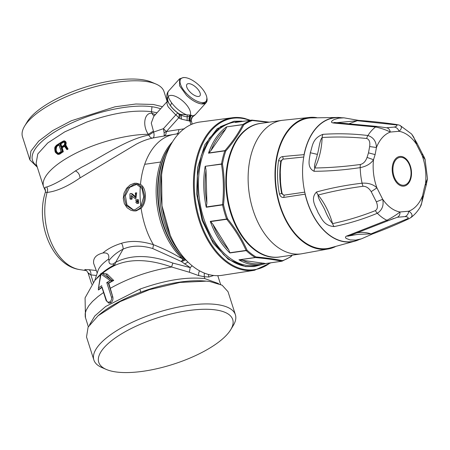 <?xml version="1.0" encoding="UTF-8"?>
<svg xmlns="http://www.w3.org/2000/svg" width="450" height="450" viewBox="0 0 450 450"><rect width="100%" height="100%" fill="white"/><g stroke="black" fill="none" stroke-linecap="round" stroke-linejoin="round"><path stroke-width="0.67" d="M197.516 96.446A8.662 3.752 -138 0 1 189.27 91.159A8.662 3.752 -138 0 1 186.964 84.313A8.662 3.752 -138 0 1 195.953 87.272A8.662 3.752 -138 0 1 199.851 95.895A8.662 3.752 -138 0 1 197.516 96.446M245.194 121.044L234.894 122.096A72.399 46.052 81.8 0 0 205.093 222.412A72.399 46.052 81.8 0 0 224.432 253.541A72.399 46.052 81.8 0 0 255.442 265.438L260.747 264.673A72.399 46.052 81.8 0 0 265.607 263.548L239.333 259.869L255.431 257.558A0.99 0.641 -84.7 0 0 255.982 256.939C266.569 257.946 275.4 259.178 282.476 260.634A71.904 45.737 81.8 0 0 291.139 256.258L292.072 255.172M262.378 264.392L254.081 266.608L246.324 266.512C238.292 265.348 230.648 261.332 223.403 254.458L211.551 239.333L202.77 219.921L197.893 198.045L197.404 175.77L201.336 155.211L209.306 138.302L220.556 126.619L234 121.241L241.841 121.146M212.912 224.319A71.409 45.422 81.8 0 0 228.769 249.84L212.912 224.319L210.623 221.586L226.721 219.274A0.99 0.326 -38.8 0 0 227.537 218.745L227.728 218.987A0.99 0.326 141.3 0 1 226.912 219.516L226.721 219.274A0.99 0.63 81.8 0 1 226.609 219.032L227.537 218.745A71.904 45.737 81.8 0 1 223.532 204.711C224.916 190.901 224.561 177.345 222.469 164.047L205.189 166.297A72.399 46.052 81.8 0 0 206.263 207.242L206.888 203.203L206.021 170.111L205.386 166.539M228.769 249.84L229.911 252.956A72.399 46.052 81.8 0 1 210.392 221.653A72.399 46.052 81.8 0 1 210.291 221.372L210.623 221.586M290.649 256.809A0.99 0.726 -125.2 0 0 290.891 256.714L282.021 261.191A0.99 0.759 -107.8 0 1 281.925 261.214A0.99 0.63 -98.2 0 1 281.858 261.225L265.624 263.554L260.747 264.673A72.399 46.052 81.8 0 1 238.933 259.83L239.333 259.869M240.199 121.337A72.399 46.052 81.8 0 0 235.333 122.462L251.651 120.122A72.399 46.052 81.8 0 0 242.927 124.526A0.99 0.726 54.8 0 1 243.743 124.886C239.496 133.329 233.499 142.043 225.765 151.031A71.904 45.737 81.8 0 0 222.469 164.047A0.99 0.349 9.8 0 0 221.501 163.958A0.99 0.63 81.8 0 0 221.484 164.233C223.594 177.441 223.942 190.907 222.542 204.621L223.532 204.711L222.576 204.902A72.399 46.052 81.8 0 0 226.609 219.032L210.291 221.372M210.982 150.525L225.613 129.251A71.409 45.422 81.8 0 0 210.982 150.525L208.507 153.191A72.399 46.052 81.8 0 1 226.609 126.866L242.781 124.678A0.99 0.726 26.8 0 1 243.743 124.886A71.904 45.737 81.8 0 1 252.411 120.51L268.222 122.327M225.613 129.251L226.682 126.984M254.846 266.507L245.537 266.625L228.296 259.329L213.131 243.18L202.095 220.388L196.678 194.006L197.618 167.625L204.789 144.81L217.215 128.661L234 121.241M229.911 252.956L246.229 250.616A0.99 0.63 -98.2 0 1 246.077 250.425A0.99 0.529 -24 0 0 247.022 250.11C242.303 239.496 235.873 229.118 227.728 218.987M280.333 256.86A67.477 42.919 -98.2 0 1 232.042 216.996A67.477 42.919 -98.2 0 1 261.191 123.339M238.933 259.83L255.246 257.496A0.99 0.63 81.8 0 0 255.431 257.558C265.956 258.531 274.725 259.751 281.739 261.225A0.99 0.844 -78.2 0 0 282.476 260.634A0.99 0.759 -107.8 0 1 282.021 261.191A0.99 0.99 0 0 1 281.858 261.225A0.99 0.63 -98.2 0 1 281.739 261.225L265.641 263.537M291.004 256.607A0.99 0.518 -139.3 0 0 291.071 256.551A0.99 0.518 -139.3 0 0 291.139 256.258A0.99 0.726 -125.2 0 1 290.891 256.714A0.99 0.99 0 0 0 291.071 256.551L292.269 255.144M251.831 120.111A0.99 0.641 95.3 0 1 251.949 120.099L251.949 120.099A0.99 0.641 95.3 0 1 252.411 120.51A0.99 0.759 72.2 0 0 251.651 120.122A0.99 0.63 81.8 0 1 251.719 120.111A0.99 0.63 81.8 0 1 251.831 120.111M208.507 153.191L224.82 150.851A0.99 0.63 -98.2 0 1 224.927 150.638A0.99 0.518 40.7 0 1 225.765 151.031A0.99 0.478 18.9 0 0 224.82 150.851A72.399 46.052 81.8 0 0 221.501 163.958L205.189 166.297M279.523 256.972A67.444 42.896 -98.2 0 1 232.616 216.9A67.444 42.896 -98.2 0 1 260.381 123.452L282.094 120.341A67.444 42.896 81.8 0 0 254.329 213.789A67.444 42.896 81.8 0 0 301.236 253.862L279.523 256.972M316.794 117.653A66.448 42.266 81.8 0 0 310.472 117.349A66.448 42.266 81.8 0 0 281.109 209.632A66.448 42.266 81.8 0 0 329.31 248.76A66.448 42.266 81.8 0 0 335.289 246.69M221.923 275.327A77.439 49.258 -98.2 0 1 221.743 275.355A77.439 49.258 -98.2 0 1 162 205.689A77.439 49.258 -98.2 0 1 199.766 122.046A77.439 49.258 -98.2 0 1 199.941 122.023M341.561 117.748A62.679 39.87 81.8 0 0 338.108 117.456L310.928 117.917A65.858 41.889 81.8 0 0 281.441 209.396A65.858 41.889 81.8 0 0 329.591 248.085L355.804 240.891A62.679 39.87 81.8 0 0 359.032 239.642M280.333 173.88L280.277 172.912L279.844 173.694A1.986 0.619 -167.3 0 0 280.333 173.88L280.344 174.246A63.692 40.511 81.8 0 0 280.496 179.972L280.496 181.339A63.703 40.517 -98.2 0 0 282.082 193.433L283.556 195.075L284.271 195.114L283.714 197.438C281.694 197.634 280.26 196.481 279.422 193.972A65.666 41.771 81.8 0 1 278.55 160.712C279.259 158.254 280.626 156.876 282.645 156.589L283.331 159.143L303.761 156.994M338.108 117.456A62.679 39.87 81.8 0 0 304.054 154.665L304.02 155.542A62.483 39.746 81.8 0 1 304.521 153.107A62.483 39.746 81.8 0 1 338.248 117.658L343.957 117.832L338.732 118.17L334.086 119.565L332.224 120.718L331.481 121.742L331.757 122.552L333.129 122.974A5.951 3.859 -85.5 0 1 334.856 122.507L377.094 126.45L386.516 127.766L394.284 127.074C397.204 126.191 397.772 125.46 396 124.881L357.289 120.718L336.87 122.67M361.53 238.809L372.639 233.904A5.951 3.606 -110.2 0 1 370.997 233.899L407.368 218.796A5.951 4.247 -115.4 0 0 409.337 218.542L411.379 217.136L412.099 215.398L411.576 213.649L409.826 211.871L408.707 211.213L399.994 211.984C396.624 214.689 392.259 217.451 386.893 220.281L346.056 236.312L345.42 237.24L346.005 238.371L350.168 239.946L355.759 240.081L361.463 238.832L355.882 240.66A62.483 39.746 81.8 0 1 305.01 193.269L305.089 194.164A62.679 39.87 81.8 0 0 308.194 204.559A62.679 39.87 81.8 0 0 355.804 240.891M280.277 172.912A63.703 40.517 -98.2 0 1 281.239 161.173L282.617 159.345L280.822 161.016L278.55 160.712M282.617 159.345L283.331 159.143M280.496 179.972L279.962 179.972L280.496 181.339M281.239 161.173L280.822 161.016A64.204 40.837 -98.2 0 0 279.844 173.694L279.81 174.201A1.986 0.343 0.2 0 0 280.344 174.246M283.556 195.075L281.678 193.534L279.422 193.972M304.757 192.139L284.271 195.114M346.804 235.929A5.951 3.808 69.2 0 0 348.851 235.991L388.665 220.5A5.951 3.032 68.5 0 1 386.893 220.281A50.366 32.034 -98.2 0 1 377.336 213.255C363.493 219.037 349.082 223.481 334.097 226.592C323.443 225.653 321.637 217.952 318.167 212.884C316.294 207.439 309.589 198.849 316.564 191.981C331.104 187.987 346.286 185.057 362.104 183.189A50.366 32.034 -98.2 0 1 360.219 167.619C344.458 169.982 329.068 171.203 314.061 171.287C306.124 167.231 309.904 157.894 310.303 152.747C312.57 146.464 312.126 138.381 322.931 134.336C338.164 133.318 353.166 133.712 367.926 135.523A50.366 32.034 -98.2 0 1 375.598 126.979L333.129 122.974M305.01 193.269A62.483 39.746 -98.2 0 1 304.02 155.542M282.082 193.433L281.678 193.534A64.204 40.837 -98.2 0 1 280.018 180.489L280.507 180.343M322.931 134.336A5.951 3.026 86.5 0 0 322.161 137.498C321.654 149.091 319.213 159.261 314.843 167.996C329.709 167.754 344.914 166.579 360.456 164.469A5.951 2.559 -98.5 0 0 360.219 167.619C366.39 166.393 370.822 163.755 373.517 159.716L375.12 154.597L376.442 147.521C376.211 141.328 373.371 137.329 367.926 135.523A5.951 3.206 97 0 0 366.694 138.493C352.029 136.946 337.185 136.614 322.161 137.498C319.517 140.608 319.078 148.956 317.379 154.378C316.479 159.154 313.571 165.859 314.843 167.996A5.951 3.133 -90.9 0 0 314.061 171.287M377.094 126.45A5.951 3.099 -84.1 0 0 375.598 126.979C381.465 128.312 386.37 130.005 390.319 132.064C389.751 129.504 388.485 128.07 386.516 127.766M360.456 164.469C363.454 163.688 365.647 161.342 367.043 157.421L368.488 152.859L369.652 146.548L376.442 147.521A40.849 25.982 -98.2 0 1 390.319 132.064L399.032 131.293L400.742 129.544L401.445 127.828L401.237 126.512L399.971 125.364L411.621 134.027L413.792 137.25L416.312 143.989L422.1 155.413L425.076 159.542L427.5 178.779L425.509 183.566L424.147 188.646L422.584 195.761L421.808 202.657L420.188 207.084C417.668 211.337 414.517 214.881 410.754 217.699M399.971 125.364L397.671 124.689C385.56 122.856 372.561 121.421 358.661 120.397A5.951 3.656 94.1 0 0 357.289 120.718L349.183 123.716M397.671 124.689A5.951 4.314 98.6 0 0 396 124.881M316.564 191.981A5.951 3.099 75.2 0 0 318.116 195.053C324.489 202.843 329.31 212.366 332.589 223.627C347.332 220.433 361.609 216.09 375.424 210.6A5.951 3.133 -112.6 0 0 377.336 213.255C382.168 210.049 383.963 205.391 382.714 199.288L376.926 187.864C373.326 184.376 368.381 182.818 362.104 183.189A5.951 2.565 83.2 0 0 363.099 186.272C347.552 188.336 332.556 191.261 318.116 195.053C317.582 198.169 322.791 205.054 325.069 210.414C327.375 216.112 329.884 220.517 332.589 223.627A5.951 3.004 -102.1 0 0 334.097 226.592M393.677 218.458L388.665 220.5A5.951 3.032 68.5 0 0 388.806 220.438L397.356 217.26C399.178 216.399 400.061 214.639 399.994 211.984A40.849 25.982 -98.2 0 1 382.714 199.288L376.346 201.825L371.188 191.644C368.882 188.049 366.188 186.261 363.099 186.272M349.2 235.828C349.453 236.042 355.978 234.377 359.724 234.298L370.997 233.899C366.238 232.307 361.564 231.969 356.963 232.892M199.463 270.776L198.653 273.116L198.647 275.591L189.371 272.25L190.209 267.598L181.26 261.461C184.084 260.887 185.31 260.224 184.928 259.47L183.257 259.211A68.918 43.836 -98.2 0 1 180.866 257.057A68.918 43.836 -98.2 0 1 160.746 162.011A68.918 43.836 81.8 0 1 172.558 141.812M192.15 265.798L190.209 267.598L172.879 263.093A4.961 0.793 -71.5 0 0 171.636 267.002L189.371 272.25M198.647 275.591L204.249 276.705L204.261 273.066M208.429 274.466L208.828 277.009L213.716 275.479M208.828 277.009L204.249 276.705L204.868 278.629C186.846 276.632 165.212 280.125 139.956 289.108L105.699 306.473L94.793 315.973L89.522 324.849M392.653 164.919A14.974 9.523 -98.2 0 1 407.863 160.959A14.974 9.523 -98.2 0 1 406.822 184.956A14.974 9.523 -98.2 0 1 395.837 181.648A14.974 9.523 -98.2 0 1 392.653 164.919M369.652 146.548C370.271 142.076 369.287 139.388 366.694 138.493M394.284 127.074C396.495 127.361 398.076 128.767 399.032 131.293A40.849 25.982 -98.2 0 1 416.312 143.989L416.824 142.847L422.353 153.793L422.1 155.413A40.849 25.982 -98.2 0 1 425.509 183.566L426.111 185.513L421.149 205.178L420.182 207.09M371.188 191.644L376.926 187.864A40.849 25.982 -98.2 0 1 373.517 159.716L367.043 157.421M375.424 210.6C377.713 209.025 378.022 206.1 376.346 201.825M407.368 218.796C408.938 217.665 408.189 216.928 405.124 216.574L397.356 217.26M423.366 196.942L422.584 195.761A40.849 25.982 -98.2 0 1 408.707 211.213C408.381 213.902 407.188 215.691 405.124 216.574M170.572 145.249A69.581 44.258 -98.2 0 0 162.253 161.37A69.581 44.258 -98.2 0 0 182.571 257.332A69.581 44.258 -98.2 0 0 184.905 259.442L186.981 261.056M187.937 262.018L184.601 264.06M112.776 296.848L111.437 297.169L106.763 282.555A70.419 24.536 -17.7 0 1 110.256 280.569L112.522 280.744L113.282 280.058L113.754 280.423L108.776 283.174L112.776 296.848C113.332 299.363 112.68 301.337 110.824 302.771L108.922 303.227L110.796 302.788L109.873 301.815C108.337 302.58 107.19 302.068 106.442 300.274L102.021 287.055M406.648 184.106A14.057 8.944 -98.2 0 1 392.906 169.695A14.057 8.944 -98.2 0 1 406.389 160.059A14.057 8.944 -98.2 0 1 406.648 184.106M183.257 259.217L181.266 261.461M102.864 253.013C107.629 248.878 113.844 245.632 121.5 243.287A7.937 5.732 -105.6 0 1 123.131 249.12L115.639 262.311C131.203 254.385 150.283 254.644 172.879 263.093M181.26 261.467L152.752 248.563M152.736 248.529C141.322 245.205 131.462 245.396 123.142 249.114M123.131 249.137C117.557 251.904 112.849 255.667 109.013 260.432C108.658 263.306 109.929 264.516 112.832 264.066L115.639 262.311L114.519 265.567C129.797 258.519 148.832 258.998 171.636 267.002C149.22 270.793 128.706 277.937 110.087 288.433M98.584 289.209L98.392 289.991L98.55 289.53L98.392 289.991L101.953 287.449M102.442 273.313L105.041 271.339A53.241 18.551 -17.7 0 1 109.204 268.521A53.269 18.562 -17.7 0 1 110.295 267.84L114.519 265.567M105.834 273.825L102.06 273.336A0.99 0.754 -82.1 0 0 101.79 273.223L107.139 274.028L113.282 280.058M108.776 283.174L106.763 282.555M108.349 283.112L112.742 296.843C113.304 299.363 112.669 301.343 110.824 302.771M111.437 297.169C111.87 299.143 111.347 300.696 109.873 301.815M153.411 244.699C162.906 248.361 171.579 252.551 179.449 257.271L183.24 259.211M136.626 183.251L140.479 184.438C146.745 187.937 147.122 202.534 141.103 208.277L136.125 210.893L133.83 210.898L130.888 210.268L127.058 207.737L124.329 203.574L123.255 198.405L124.054 193.039L126.546 188.303L130.224 184.877L134.392 183.263L136.626 183.251L142.234 187.116L144.467 195.362C144.349 203.839 141.227 208.969 135.112 210.752L132.789 210.752M141.103 208.277C143.156 222.114 147.251 234.248 153.394 244.671C141.109 240.907 130.483 240.441 121.517 243.264M112.832 264.066L114.221 264.909L110.312 267.834M101.869 287.19A69.424 24.193 -17.7 0 0 98.55 289.53L98.319 288.939L101.014 274.118L110.256 280.569M114.221 264.909A52.639 18.343 162.3 0 0 101.835 273.229M100.631 274.281A52.639 18.343 162.3 0 0 96.621 278.516M230.721 329.692A70.318 24.503 -17.7 0 1 143.764 371.177A70.318 24.503 -17.7 0 1 106.369 369.473A70.318 24.503 -17.7 0 1 158.304 317.571A70.318 24.503 -17.7 0 1 230.721 329.692L233.252 325.513A74.284 25.886 162.3 0 0 235.389 314.73A74.284 25.886 162.3 0 0 156.746 312.711A74.284 25.886 162.3 0 0 93.881 360L86.518 336.977L88.099 327.156L98.061 315.782L120.268 301.539L149.394 289.682L179.983 282.437L206.336 281.149L209.931 281.548L222.143 285.204L228.026 291.707M100.918 274.05L102.06 273.336L112.297 280.581C109.091 278.032 106.931 275.794 105.817 273.859A0.99 0.911 150.7 0 0 105.958 273.898M112.522 280.744L113.754 280.423M140.479 184.438A68.918 43.836 -98.2 0 1 144.692 164.312A68.918 43.836 -98.2 0 1 174.774 134.241L156.313 137.346M97.217 273.054L93.662 263.43C92.976 258.21 96.047 254.734 102.87 253.001C107.617 252.461 109.524 254.475 108.591 259.071A44.488 15.502 162.3 0 0 97.999 270.664L94.804 280.451M96.204 270.495A579.156 438.249 99.8 0 1 88.926 269.696L84.977 269.556L84.656 269.972L85.972 270.472M47.081 192.448C56.599 191.351 67.573 186.508 80.004 177.93M156.178 137.374L152.747 138.049C151.239 138.24 150.007 137.362 149.04 135.416L148.899 135.09C126.799 139.095 100.575 157.669 81.737 167.169L75.42 170.91C78.233 172.243 79.757 174.583 79.999 177.924L136.192 144.225C142.009 141.176 147.527 139.112 152.747 138.06M164.616 135.832L165.881 134.37L166.337 131.608A593.314 450.298 97.9 0 1 178.824 129.594L184.444 128.79M109.013 260.432L108.591 259.071M93.229 282.296L90.849 274.866C88.071 273.291 87.514 272.773 89.19 273.308M93.881 360A74.284 25.886 162.3 0 0 101.886 367.543L106.369 369.473M192.161 124.127L191.531 121.309L189.855 121.067L190.997 124.633M163.851 136.052C164.199 135.962 164.284 134.831 164.098 132.66L163.44 128.666L153.686 132.036M152.747 138.049C153.731 137.728 154.164 136.423 154.041 134.139L153.675 132.03L148.899 135.09L148.303 134.314C142.121 125.308 144.411 112.388 151.959 113.254L151.453 111.668L151.982 106.734A71.904 25.054 162.3 0 0 64.626 126.383A71.904 25.054 162.3 0 0 36.872 165.847M190.485 121.134C189.833 118.935 190.187 116.983 191.537 115.279A16.768 9.619 62.7 0 1 191.036 115.222C189.664 116.927 189.27 118.873 189.855 121.067L181.356 119.132L178.689 117.866C179.438 115.779 179.286 114.255 178.228 113.293A4.956 1.311 124.4 0 0 176.417 114.272A4.956 1.311 124.4 0 0 175.787 114.924A4.956 2.143 -138 0 1 178.689 117.866L166.337 131.608L163.434 128.666L175.787 114.924L168.283 106.982C166.703 104.017 166.579 101.936 167.901 100.733M86.237 270.619L79.448 269.561A52.543 33.424 -98.2 0 1 47.087 192.442L45.377 192.184L45.467 190.384M47.07 192.437A4.961 4.297 98.7 0 0 46.654 187.003C53.932 184.725 63.523 179.359 75.42 170.91M134.961 209.756L132.812 209.751L126.332 205.532L124.043 196.931L127.446 188.398L134.291 184.224L136.373 184.219L141.907 188.308L143.696 196.836L141.114 205.487L134.961 209.756M96.418 275.496A581.13 441.045 -82.1 0 1 90.849 274.866C91.063 272.323 90.422 270.596 88.926 269.696M91.704 284.265L88.138 273.105C86.068 269.398 86.242 271.069 85.877 270.433L86.518 270.613M45.523 190.688L44.775 187.892L45.45 187.211L46.654 187.003M191.481 121.264C190.901 119.205 191.424 117.422 193.039 115.92L193.399 116.235L192.308 117.169C191.256 119.627 190.997 121.016 191.542 121.331M191.537 115.279L193.039 115.92L195.278 114.728L193.399 116.235M167.732 100.867L153.743 116.438L151.273 123.081L153.675 132.024M189.208 120.954C188.696 118.778 189.135 116.837 190.536 115.138L180.276 114.356C181.361 115.414 181.721 117.006 181.356 119.132M191.036 115.222A16.768 9.619 -117.3 0 1 190.536 115.138M187.116 120.656L187.206 115.104C181.299 112.719 176.096 108.619 171.602 102.802A17.848 7.723 42 0 1 168.733 90.861L179.584 78.795L183.69 77.501L184.787 77.569A16.858 7.296 -138 0 1 191.706 79.892A16.858 7.296 -138 0 1 206.786 97.346A16.858 7.296 -138 0 1 188.567 95.49A16.858 7.296 -138 0 1 184.787 77.569M179.634 118.423C180.371 116.286 180.186 114.744 179.078 113.788L180.276 114.356M170.46 105.677A15.367 6.649 -138 0 1 169.369 104.074L169.672 104.563A14.377 6.221 42 0 0 189.472 115.954A14.377 6.221 42 0 0 178.076 97.656A14.377 6.221 42 0 0 169.672 104.563A14.377 6.221 42 0 0 178.228 113.293L179.078 113.788A15.367 6.649 -138 0 1 170.46 105.677L171.602 102.802M133.307 209.807L126.951 204.879L125.376 195.711L129.645 187.357L136.845 184.303M155.346 114.654L151.959 113.254L152.752 114.756L154.266 115.853M186.469 95.321C191.621 100.187 196.543 103.039 201.246 103.871L206.128 102.656L206.933 98.173A17.854 7.723 -138 0 1 206.128 102.656A17.854 7.723 -138 0 1 186.469 95.321L179.572 85.793L179.584 78.795M206.786 97.346L206.972 98.443A17.854 7.723 -138 0 0 206.927 98.184L206.933 98.173M153.214 131.192L148.303 134.314C126.489 134.303 94.854 142.909 72.585 154.929A69.424 24.193 162.3 0 0 43.56 186.739L36.113 163.468L37.766 153.973L47.728 142.971L64.716 131.884L86.541 122.141C111.797 113.158 133.436 109.665 151.453 111.668L157.028 112.781M58.956 153.714L59.726 154.148L57.814 154.434L59.344 154.091A70.02 24.401 -17.7 0 1 62.826 151.864L63.292 151.65L62.218 147.757A69.401 24.182 -17.7 0 1 64.395 146.458L64.879 146.537L64.856 146.183L66.527 149.074A70.419 24.536 -17.7 0 1 67.056 148.776L64.957 145.344L64.89 144.574C65.559 142.858 65.194 141.733 63.799 141.188L63.287 141.289A70.419 24.536 162.3 0 0 56.351 145.564L55.316 146.88C54.281 150.514 55.041 152.899 57.6 154.024L58.956 153.714A70.419 24.536 -17.7 0 1 62.319 151.56L61.211 148.106L61.47 147.313A70.419 24.536 -17.7 0 1 63.658 146.002L64.856 146.183M63.292 151.65L59.726 154.148M66.769 149.541L67.179 149.574A69.547 24.232 -17.7 0 1 68.006 149.113L65.767 144.877C66.555 142.869 66.127 141.542 64.485 140.906L64.44 140.895M137.604 203.4A592.093 82.474 -1.5 0 1 138.679 203.243L137.7 203.107A70.419 44.792 -98.2 0 1 137.588 201.701L135.726 201.966A107.055 46.367 -138 0 0 136.62 203.265L137.604 203.4M137.588 201.701L138.561 201.836A68.912 43.836 81.8 0 0 138.679 203.243M136.569 192.932L135.939 198.506L134.106 197.961L131.321 195.542L131.012 195.778L131.704 195.879M135.686 196.875L134.949 196.234L133.959 196.099L135.067 196.937L136.08 196.571L136.412 195.131L135.461 194.203M130.005 198.844L131.293 199.254L131.051 198.99L131.293 199.254L132.114 198.866L130.005 198.844A70.419 44.792 81.8 0 1 129.926 193.905L130.523 193.506L132.317 193.882A149.479 43.076 28.5 0 0 134.949 196.234M132.114 198.866A68.822 43.774 -98.2 0 1 132.041 196.172M137.43 201.263A593.629 82.688 -1.5 0 1 138.504 201.105A68.912 43.836 -98.2 0 1 138.42 199.699L135.585 199.828A107.291 46.468 -138 0 0 136.457 201.122L137.43 201.263M206.972 98.443A17.854 7.723 -138 0 1 206.128 102.662L195.283 114.728M63.287 141.289L64.091 140.85C65.706 141.486 66.133 142.808 65.374 144.821L64.89 144.574M64.462 140.901L63.799 141.188M68.006 149.113L67.624 149.057L65.391 145.074L65.767 144.877M64.462 146.312L66.184 148.567M63.208 151.914L62.319 151.56L62.91 151.599L61.836 147.701A70.02 24.401 -17.7 0 1 64.013 146.407L64.879 146.537M137.7 203.107L136.62 203.265M131.321 195.542L131.012 195.778A70.419 44.792 -98.2 0 0 131.085 198.726M130.523 193.506L131.822 193.646M131.293 193.742A180.596 52.042 28.5 0 0 133.959 196.099M134.955 198.371L135.816 192.808L135.349 193.089A70.419 44.792 81.8 0 0 135.349 194.034M138.504 201.105L137.531 200.97A70.419 44.792 -98.2 0 1 137.447 199.564M137.531 200.97L136.457 201.122M162.484 106.712L153.281 104.456L135.889 104.001L115.043 106.802L71.291 120.786L52.672 130.601L38.751 141.064L30.893 151.161L29.863 159.885L37.299 167.181M65.796 145.131L64.957 145.344M67.596 149.051L67.056 148.776L67.657 148.725L67.624 149.057A70.02 24.401 -17.7 0 0 66.791 149.524L66.527 149.074M64.013 146.407L63.658 146.002M62.218 147.757L61.47 147.313M167.175 101.498L164.008 91.597A74.284 25.886 162.3 0 0 156.004 84.054A74.284 25.886 162.3 0 0 85.365 89.578A74.284 25.886 162.3 0 0 24.637 126.079A74.284 25.886 162.3 0 0 22.5 136.868L29.863 159.891M62.674 141.851A1.412 1.125 99.7 0 1 63.068 141.716C64.879 142.121 65.267 143.342 64.232 145.373A1.412 1.108 102.6 0 1 63.894 145.659L64.018 145.35L63.894 145.659A70.419 24.536 -17.7 0 0 61.414 147.133L60.818 146.869L59.94 144.124L60.199 143.325A70.419 24.536 -17.7 0 1 62.674 141.851L63.023 142.251A1.001 0.816 100.5 0 1 63.309 142.161L63.068 141.716M61.239 151.38L60.992 152.173A70.419 24.536 -17.7 0 0 59.057 153.433L58.179 153.686C55.373 152.674 54.602 150.261 55.862 146.447L56.565 145.643A70.419 24.536 -17.7 0 1 58.5 144.382L59.091 144.653L61.217 151.588M156.004 84.054L151.521 82.125A70.318 24.503 162.3 0 0 84.656 87.351A70.318 24.503 162.3 0 0 27.169 121.905L24.637 126.079M63.877 145.434A70.02 24.401 162.3 0 0 61.554 146.818L60.199 143.325M61.554 146.818L61.414 147.133M60.981 151.954A70.02 24.401 162.3 0 0 59.214 153.107L59.057 153.433M59.214 153.107L58.494 153.315C55.958 152.381 55.249 150.176 56.374 146.694L56.947 146.019L56.565 145.643M58.494 153.315L58.179 153.686M58.871 153.366C56.306 152.432 55.603 150.227 56.751 146.745L57.33 146.076L56.947 146.019A70.02 24.401 -17.7 0 1 58.871 144.771L58.5 144.382M61.706 146.683L60.947 143.775A69.413 24.188 -17.7 0 1 63.411 142.307A0.996 0.793 -79.8 0 1 63.686 142.211L63.613 142.161C64.794 142.166 64.98 143.168 64.164 145.159L61.464 146.835M57.33 146.076A69.401 24.182 -17.7 0 1 59.023 144.973M184.196 260.612L182.289 259.858M265.635 263.548L281.79 261.231M246.229 250.616A72.399 46.052 81.8 0 0 255.246 257.496A0.99 0.681 -59.5 0 0 255.982 256.939A71.904 45.737 81.8 0 1 247.022 250.11A0.99 0.596 -46.5 0 1 246.229 250.616M206.263 207.242L222.576 204.902A0.99 0.63 -98.2 0 1 222.542 204.621L206.443 206.927M226.609 126.866L242.927 124.526A0.99 0.63 81.8 0 0 242.781 124.678C238.584 133.076 232.633 141.733 224.927 150.638L208.828 152.949M226.912 219.516C235.024 229.556 241.408 239.861 246.077 250.425L229.972 252.731M242.252 260.123A71.409 45.422 81.8 0 0 263.807 263.126M206.021 170.111A71.409 45.422 81.8 0 0 206.888 203.203M270.101 262.912A76.472 48.645 -98.2 0 1 196.104 204.784A76.472 48.645 -98.2 0 1 244.592 118.828A76.472 48.645 -98.2 0 1 249.671 120.403M270.821 262.811L254.469 270.287A77.068 49.022 -98.2 0 1 194.659 201.009A77.068 49.022 -98.2 0 1 232.594 117.714A77.068 49.022 -98.2 0 1 244.153 118.311M254.469 270.287L222.097 275.304A77.439 49.258 -98.2 0 1 162 205.689A77.439 49.258 -98.2 0 1 200.121 121.995L232.594 117.714L244.271 118.316L250.391 120.296M305.089 194.164A593.786 35.792 169 0 1 283.714 197.438M304.054 154.665A593.786 195.666 -171.4 0 0 282.645 156.589M279.962 179.972A64.232 40.854 -98.2 0 1 279.81 174.201M179.983 252.658A70.898 45.096 -98.2 0 1 164.25 160.245A70.898 45.096 -98.2 0 1 166.061 155.559M310.303 152.747L317.379 154.378M170.28 145.8A70.234 44.674 81.8 0 0 162.743 160.886A70.234 44.674 81.8 0 0 183.246 257.749A70.234 44.674 81.8 0 0 186.773 260.843M184.224 258.053A4.956 2.97 133.7 0 1 183.246 257.749M88.341 326.723L85.258 316.946L85.185 313.588L86.136 310.314L88.841 305.685L92.486 301.461L97.965 296.589L103.567 292.506M218.531 283.579L204.868 278.629M375.12 154.597L368.488 152.859M99.517 314.55L99.562 314.511A71.904 25.054 -17.7 0 1 140.619 292.224L139.956 289.108M140.619 292.224A71.904 25.054 -17.7 0 1 204.362 280.986L206.336 281.149M144.692 164.312L160.746 162.011M179.454 257.259L180.866 257.057M153.394 244.693A7.937 2.481 -69.8 0 1 152.73 248.535M108.388 283.123A69.424 24.193 -17.7 0 1 112.635 280.755M106.414 300.78L106.442 300.274L106.414 300.78M98.764 287.724A70.419 24.536 -17.7 0 1 101.767 285.666M178.824 129.594C178.774 132.171 177.907 133.661 176.226 134.066M166.337 131.608L164.098 132.66M168.744 90.849A17.848 7.723 42 0 0 168.733 90.861C164.863 95.085 167.709 101.807 169.369 104.074L169.369 104.074A15.367 6.649 -138 0 1 168.969 103.404M140.805 205.942A68.918 43.836 -98.2 0 1 140.332 186.216M160.599 108.81A71.904 25.054 162.3 0 0 151.982 106.734M61.211 148.106L62.134 148.022M63.405 140.985A70.02 24.401 162.3 0 0 56.509 145.237L56.351 145.564L56.509 145.237M64.485 140.906L64.091 140.85M67.523 147.859L66.611 147.938M68.068 148.787L67.669 148.731M130.894 199.018L131.929 199.164M57.814 154.434L57.6 154.024M60.947 143.775L60.559 143.719A70.02 24.401 -17.7 0 1 63.023 142.251L63.411 142.307M61.583 146.762L60.818 146.869M59.94 144.124L60.857 144.039M56.751 146.745L55.862 146.447M235.479 122.434L251.719 120.111A0.99 0.99 0 0 1 251.949 120.099L269.325 122.169M310.466 117.349L282.094 120.341M329.31 248.76L301.236 253.862M221.743 275.355L222.097 275.304M199.766 122.046L200.121 121.995M170.229 235.226L161.972 205.701L161.595 175.044M358.661 120.397L343.957 117.832M409.337 218.542C398.07 223.898 385.836 229.016 372.639 233.904M427.5 178.712L426.094 185.563M422.246 153.551C423.872 156.364 424.868 158.513 425.228 159.998M411.615 134.021L416.824 142.847M220.59 284.417L217.789 275.67M85.478 317.784L85.067 297.872L94.939 280.299L100.519 274.894M108.922 303.227L106.172 300.645L101.717 286.723M178.74 133.667L174.774 134.241M99.562 314.511L98.055 315.787M101.79 273.223A0.99 0.99 0 0 0 100.676 274.028L98.319 288.939M228.021 291.707L235.389 314.73M79.448 269.561C51.413 265.314 35.364 222.12 45.377 192.184M45.54 191.019L43.56 186.739M130.196 199.108L131.243 199.254M135.816 192.808L136.794 192.949M57.909 154.451L55.232 152.128C54.602 148.989 54.602 147.195 55.226 146.745L56.407 145.26M64.063 140.844L56.402 145.26M58.956 144.748L61.121 151.532L58.483 153.309"/></g></svg>
